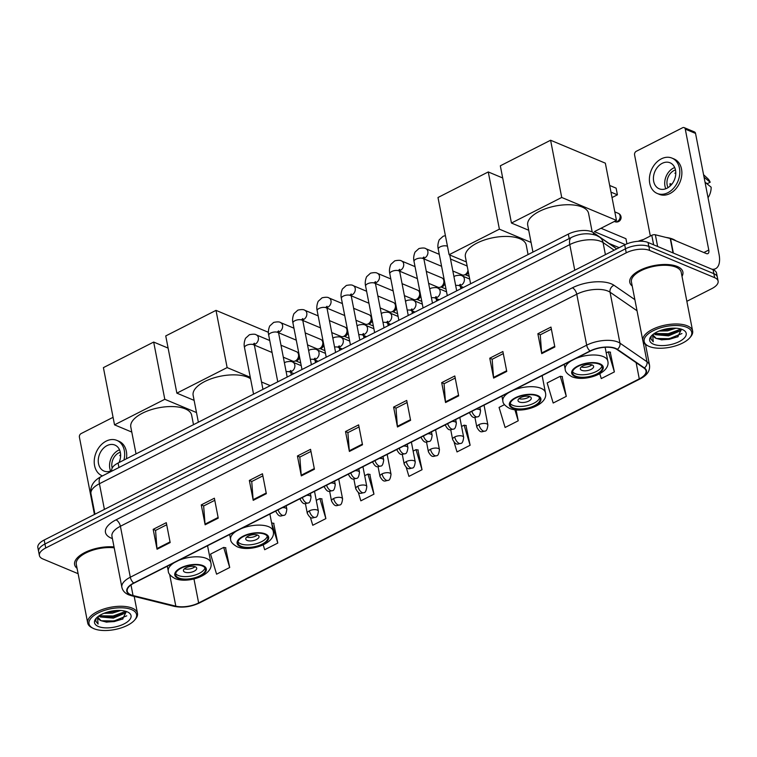 <?xml version="1.0" encoding="UTF-8"?>
<svg xmlns="http://www.w3.org/2000/svg" width="757" height="757" viewBox="0 0 757 757"><rect width="100%" height="100%" fill="white"/><g stroke="black" fill="none" stroke-linecap="round" stroke-linejoin="round"><path stroke-width="1.14" d="M119.057 462.536A14.09 10.607 -67.3 0 0 114.884 445.059A14.09 10.607 -67.3 0 0 107.021 445.618A14.09 10.607 -67.3 0 0 98.363 458.837A14.09 10.607 -67.3 0 0 104.002 471.053A14.09 10.607 -67.3 0 0 111.752 470.551A16.909 7.381 -11 0 1 118.083 463.029L568.318 234.102A16.909 7.381 -11 0 1 593.28 232.579L614.485 247.179A16.909 7.381 -11 0 1 615.498 248.059M686.864 301.305L711.788 288.635A16.909 7.381 169 0 0 718.109 281.112L716.567 273.154A16.909 7.381 169 0 0 713.085 269.71L648.068 242.477A16.909 7.381 169 0 0 624.695 244.852L44.18 540.025A16.909 7.381 169 0 0 37.85 547.548L38.626 551.522A16.909 7.381 169 0 1 44.956 543.999A16.909 7.381 169 0 0 38.626 551.522L39.402 555.506A16.909 7.381 169 0 0 42.875 558.95L78.113 573.702M718.109 281.112A16.909 7.381 169 0 0 714.636 277.668L649.62 250.444A16.909 7.381 169 0 0 626.238 252.81L625.462 248.826L44.956 543.999L625.462 248.826A16.909 7.381 169 0 1 648.844 246.46A16.909 7.381 169 0 0 625.462 248.826L624.695 244.852M714.636 277.668L713.86 273.684L648.844 246.46L713.86 273.684A16.909 7.381 169 0 1 717.343 277.128A16.909 7.381 169 0 0 713.86 273.684L713.085 269.71M682.01 276.362A27.044 11.819 169 0 0 682.89 272.009A27.044 11.819 169 0 0 677.316 266.502A27.044 11.819 169 0 0 646.592 267.533A27.044 11.819 169 0 0 629.786 282.333A27.044 11.819 169 0 0 632.227 286.042A27.044 11.819 169 0 1 629.786 282.333A27.044 11.819 169 0 1 646.592 267.533A27.044 11.819 169 0 1 677.316 266.502A27.044 11.819 169 0 1 682.89 272.009A27.044 11.819 169 0 1 682.01 276.362M130.933 594.841A18.036 7.873 -11 0 1 127.223 591.17A18.036 7.873 -11 0 1 133.97 583.145L590.337 351.097A18.036 7.873 -11 0 1 616.964 349.479L644.008 368.091A18.036 7.873 -11 0 1 646.033 370.854A18.036 7.873 -11 0 1 639.277 378.878L198.637 602.932A18.036 7.873 -11 0 1 175.813 606.149L133.043 595.532A18.036 7.873 -11 0 1 130.933 594.841M130.583 595.021A18.48 8.072 169 0 0 132.749 595.721L175.51 606.348A18.48 8.072 169 0 0 198.911 603.045L639.551 378.992A18.48 8.072 169 0 0 644.396 367.93L617.362 349.318A18.48 8.072 169 0 0 590.063 350.983L133.696 583.032A18.48 8.072 169 0 0 130.583 595.021M554.843 346.98L550.973 327.071L537.858 333.742L541.728 353.642L554.843 346.98M551.38 329.163L540.233 334.831L541.634 352.97A4.504 2.224 63 0 0 541.728 353.642M540.337 334.783L537.858 333.742M506.755 371.432L502.885 351.522L489.77 358.193L493.64 378.093L506.755 371.432M503.291 353.614L492.154 359.282L493.545 377.421A4.504 2.224 63 0 0 493.64 378.093M492.249 359.234L489.77 358.193M458.676 395.873L454.806 375.974L441.691 382.645L445.561 402.544L458.676 395.873M455.212 378.065L444.066 383.733L445.466 401.872A4.504 2.224 63 0 0 445.561 402.544M444.17 383.676L441.691 382.645M410.587 420.324L406.717 400.425L393.602 407.096L397.472 426.995L410.587 420.324M407.124 402.516L395.987 408.184L397.378 426.323A4.504 2.224 63 0 0 397.472 426.995M396.081 408.127L393.602 407.096M170.164 542.57L166.294 522.671L153.179 529.342L157.049 549.241L170.164 542.57M166.701 524.762L155.564 530.43L156.954 548.57A4.504 2.224 63 0 0 157.049 549.241M155.658 530.373L153.179 529.342M218.243 518.129L214.382 498.22L201.267 504.891L205.138 524.79L218.243 518.129M214.789 500.311L203.642 505.979L205.043 524.118A4.504 2.224 63 0 0 205.138 524.79M203.747 505.931L201.267 504.891M266.332 493.678L262.461 473.768L249.346 480.44L253.217 500.339L266.332 493.678M262.868 475.86L251.731 481.528L253.122 499.667A4.504 2.224 63 0 0 253.217 500.339M251.826 481.48L249.346 480.44M314.42 469.226L310.55 449.327L297.435 455.988L301.305 475.898L314.42 469.226M310.957 451.418L299.81 457.077L301.21 475.216A4.504 2.224 63 0 0 301.305 475.898M299.914 457.029L297.435 455.988M362.499 444.775L358.629 424.876L345.523 431.537L349.384 451.446L362.499 444.775M359.036 426.967L347.898 432.625L349.299 450.775A4.504 2.224 63 0 0 349.384 451.446M348.002 432.578L345.523 431.537M114.033 546.933A27.044 11.819 169 0 0 86.658 551.654A27.044 11.819 169 0 0 74.621 564.608A27.044 11.819 169 0 0 77.072 568.327A27.044 11.819 169 0 1 74.621 564.608A27.044 11.819 169 0 1 86.658 551.654A27.044 11.819 169 0 1 114.033 546.933M626.238 252.81L45.723 547.983A16.909 7.381 169 0 0 39.402 555.506M504.493 404.635L499.062 407.398L505.099 427.478L518.214 420.807L516.094 409.906M566.293 396.365L560.265 376.276L547.15 382.947L553.178 403.027L566.293 396.365L562.148 376.598M599.809 373.74L601.266 378.585L614.381 371.914L610.227 352.156M358.326 492.438L360.843 500.831L373.958 494.16L369.804 474.402M310.37 517.324L312.755 525.273L325.87 518.611L321.725 498.854M263.218 544.889L264.676 549.724L277.791 543.062L273.637 523.295M229.702 567.504L223.675 547.425L210.56 554.096L216.587 574.175L229.702 567.504L225.548 547.746M454.134 442.343L457.01 451.929L470.125 445.258L465.971 425.5M406.244 467.457L408.931 476.38L422.037 469.709L417.892 449.951M422.037 469.709L416.009 449.63L413.133 451.096M416.009 449.63L418.214 450.008M373.958 494.16L367.921 474.081L364.694 475.718M367.921 474.081L370.126 474.459M325.87 518.611L319.842 498.532L316.265 500.349M319.842 498.532L322.037 498.901M277.791 543.062L271.64 523.04M271.754 522.973L273.958 523.352M223.675 547.425L225.87 547.803M470.125 445.258L464.098 425.179L461.562 426.465M451.115 431.774L451.409 433.288M464.098 425.179L466.293 425.557M518.214 420.807L514.892 409.783M560.265 376.276L562.46 376.655M614.381 371.914L608.344 351.835L606.215 352.913M608.344 351.835L610.549 352.204M113.067 417.325L81.113 433.581A2.82 2.12 -67.3 0 0 79.409 437.177L94.436 514.467M119.53 449.809A14.09 10.607 -67.3 0 0 118.319 450.349A14.09 10.607 -67.3 0 0 110.645 471.034M120.628 454.872A11.27 8.478 112.7 0 0 119.757 455.553L120.628 455.913M120.316 452.222A11.27 8.478 -67.3 0 0 118.802 452.837A11.27 8.478 -67.3 0 0 112.187 468.044M126.428 458.789A19.162 14.421 -67.3 0 0 118.896 441.246L116.843 440.385A19.162 14.421 -67.3 0 0 106.15 441.142A19.162 14.421 -67.3 0 0 94.379 459.12A19.162 14.421 -67.3 0 0 102.044 475.727A19.162 14.421 -67.3 0 0 102.469 475.898L102.044 475.727M123.94 460.057A19.162 14.421 -67.3 0 0 116.843 440.385M131.576 609.603A24.233 10.589 169 0 0 98.76 612.659A24.233 10.589 169 0 0 92.969 628.244A24.233 10.589 169 0 0 93.982 628.717A24.233 10.589 169 0 0 134.557 620.163A24.233 10.589 169 0 0 131.576 609.603M134.557 620.163L135.371 619.217A25.36 11.081 169 0 0 137.481 613.321A25.36 11.081 169 0 0 132.257 608.164A25.36 11.081 169 0 0 103.454 609.13A25.36 11.081 169 0 0 87.698 623.002A25.36 11.081 169 0 0 91.852 627.676L92.969 628.244M114.203 547.822A25.36 11.081 169 0 0 88.049 551.938A25.36 11.081 169 0 0 76.287 564.287L87.698 623.002M120.732 610.492L112.415 613.161L103.946 613.321M117.818 610.445L112.178 611.911L106.756 612.318M125.539 611.249L124.47 613.407L113.38 618.128L100.35 616.974L98.826 615.999M124.981 611.107L121.063 614.429L113.143 616.889L105.942 617.201L99.621 615.479M98.268 616.397A14.09 6.151 169 0 0 98.173 617.844A14.09 6.151 169 0 0 101.078 620.712L98.145 617.627M98.353 626.493A18.594 8.119 169 0 0 123.523 624.165A18.594 8.119 169 0 0 128.018 612.205A18.594 8.119 169 0 0 127.204 611.826A18.594 8.119 169 0 0 96.044 618.422A18.594 8.119 169 0 0 98.353 626.493M101.078 620.712L106.746 622.159L122.511 619.16L126.381 611.514M96.073 618.743L95.713 621.137L98.088 624.052L97.454 617.04M98.088 624.052L95.685 620.967M126.76 615.829L114.108 620.958L101.173 620.759M124.498 611.845L113.143 615.98L100.217 615.791M123.013 618.895L114.231 621.582L106.037 622.084M126.012 611.391L125.416 611.893M121.754 614.059L113.257 616.605L105.147 617.116M117.127 610.473L107.248 612.167M178.747 577.96A15.216 6.643 169 0 0 196.035 577.383A15.216 6.643 169 0 0 205.488 569.056A15.216 6.643 169 0 0 202.356 565.962A15.216 6.643 169 0 0 185.068 566.539A15.216 6.643 169 0 0 175.615 574.866A15.216 6.643 169 0 0 178.747 577.96M175.643 573.569A15.216 6.643 169 0 0 178.264 575.471A15.216 6.643 169 0 0 194.189 575.32A15.216 6.643 169 0 0 204.967 567.873M193.499 424.686L191.644 415.177A30.99 13.541 169 0 0 185.266 408.875A30.99 13.541 169 0 0 150.056 410.048A30.99 13.541 169 0 0 130.8 427.005L136.033 453.907M184.822 572.141A6.766 2.952 169 0 0 192.505 571.885A6.766 2.952 169 0 0 196.706 568.185A6.766 2.952 169 0 0 195.315 566.804A6.766 2.952 169 0 0 187.632 567.069A6.766 2.952 169 0 0 183.431 570.769A6.766 2.952 169 0 0 184.822 572.141M184.424 568.762A6.766 2.952 169 0 0 195.032 566.7M153.68 342.06L164.799 399.289L114.534 424.847L103.406 367.628L153.68 342.06L168.111 348.106M164.799 399.289L196.489 412.556M131.784 432.077L114.534 424.847M241.086 546.27A15.216 6.643 169 0 0 258.364 545.693A15.216 6.643 169 0 0 267.817 537.366A15.216 6.643 169 0 0 264.685 534.262A15.216 6.643 169 0 0 247.407 534.849A15.216 6.643 169 0 0 237.953 543.166A15.216 6.643 169 0 0 241.086 546.27M237.982 541.87A15.216 6.643 169 0 0 240.603 543.781A15.216 6.643 169 0 0 256.519 543.621A15.216 6.643 169 0 0 267.306 536.174M250.567 378.774A30.99 13.541 169 0 0 247.605 377.175A30.99 13.541 169 0 0 212.395 378.358A30.99 13.541 169 0 0 193.139 395.315L198.362 422.207M247.151 540.451A6.766 2.952 169 0 0 254.835 540.186A6.766 2.952 169 0 0 259.036 536.486A6.766 2.952 169 0 0 257.645 535.114A6.766 2.952 169 0 0 249.961 535.369A6.766 2.952 169 0 0 245.76 539.069A6.766 2.952 169 0 0 247.151 540.451M246.754 537.073A6.766 2.952 169 0 0 257.371 535.01M216.01 310.37L227.138 367.59L176.864 393.148L165.745 335.928L216.01 310.37L268.375 332.295M227.138 367.59L250.274 377.279M261.525 381.992L270.268 385.654M194.123 400.377L176.864 393.148M513.331 407.843A15.216 6.643 169 0 0 530.61 407.257A15.216 6.643 169 0 0 540.063 398.939A15.216 6.643 169 0 0 536.931 395.835A15.216 6.643 169 0 0 519.652 396.413A15.216 6.643 169 0 0 510.199 404.74A15.216 6.643 169 0 0 513.331 407.843M510.227 403.443A15.216 6.643 169 0 0 512.849 405.355A15.216 6.643 169 0 0 528.764 405.194A15.216 6.643 169 0 0 539.552 397.747M528.074 254.56L526.229 245.06A30.99 13.541 169 0 0 519.851 238.748A30.99 13.541 169 0 0 484.641 239.922A30.99 13.541 169 0 0 465.385 256.888L470.608 283.78M519.406 402.014A6.766 2.952 169 0 0 527.08 401.759A6.766 2.952 169 0 0 531.282 398.059A6.766 2.952 169 0 0 529.891 396.687A6.766 2.952 169 0 0 522.207 396.942A6.766 2.952 169 0 0 518.006 400.642A6.766 2.952 169 0 0 519.406 402.014M518.999 398.636A6.766 2.952 169 0 0 529.616 396.573M488.265 171.943L499.383 229.163L449.109 254.721L437.991 197.501L488.265 171.943L502.695 177.98M499.383 229.163L531.073 242.429M466.369 261.95L449.109 254.721M575.661 376.144A15.216 6.643 169 0 0 592.949 375.567A15.216 6.643 169 0 0 602.402 367.24A15.216 6.643 169 0 0 599.27 364.145A15.216 6.643 169 0 0 581.982 364.723A15.216 6.643 169 0 0 572.529 373.05A15.216 6.643 169 0 0 575.661 376.144M572.566 371.753A15.216 6.643 169 0 0 575.178 373.655A15.216 6.643 169 0 0 591.103 373.494A15.216 6.643 169 0 0 601.881 366.047M592.182 231.954L588.567 213.36A30.99 13.541 169 0 0 582.18 207.049A30.99 13.541 169 0 0 546.97 208.232A30.99 13.541 169 0 0 527.714 225.189L532.947 252.09M581.736 370.324A6.766 2.952 169 0 0 589.419 370.069A6.766 2.952 169 0 0 593.62 366.369A6.766 2.952 169 0 0 592.229 364.988A6.766 2.952 169 0 0 584.546 365.243A6.766 2.952 169 0 0 580.345 368.943A6.766 2.952 169 0 0 581.736 370.324M581.338 366.946A6.766 2.952 169 0 0 591.955 364.883M609.678 185.456L616.122 188.152L617.419 194.823L610.975 192.127M550.594 140.244L561.722 197.463L511.448 223.031L500.33 165.802L550.594 140.244L605.345 163.171L616.472 220.391L594.396 231.623L625.282 244.558M561.722 197.463L616.472 220.391M528.698 230.251L511.448 223.031M612.025 197.558L617.419 194.823M609.016 243.423L619.16 247.662M626.938 243.83L625.944 238.71L601.001 228.264M280.989 345.23L296.536 351.731A5.072 3.813 112.7 0 1 297.974 352.999A5.072 3.813 112.7 0 1 298.504 354.408A5.072 3.813 112.7 0 1 295.448 360.89A5.072 3.813 112.7 0 1 294.53 361.231A5.072 3.813 112.7 0 1 292.618 361.089L283.317 357.2M299.526 356.859A3.662 2.754 112.7 0 1 297.255 360.512A3.662 2.754 112.7 0 1 296.593 360.748L294.53 361.231M297.974 352.999L299.081 354.806A3.662 2.754 112.7 0 1 299.157 354.929M305.203 332.91L320.75 339.42A5.072 3.813 112.7 0 1 322.189 340.688A5.072 3.813 112.7 0 1 322.728 342.098A5.072 3.813 112.7 0 1 319.662 348.58A5.072 3.813 112.7 0 1 318.744 348.911A5.072 3.813 112.7 0 1 316.833 348.778L307.531 344.88M323.741 344.539A3.662 2.754 112.7 0 1 321.47 348.192A3.662 2.754 112.7 0 1 320.817 348.438L318.744 348.911M322.189 340.688L323.296 342.495A3.662 2.754 112.7 0 1 323.371 342.618M329.427 320.599L344.965 327.109A5.072 3.813 112.7 0 1 346.413 328.377A5.072 3.813 112.7 0 1 346.943 329.787A5.072 3.813 112.7 0 1 343.877 336.259A5.072 3.813 112.7 0 1 342.968 336.6A5.072 3.813 112.7 0 1 341.047 336.468L331.746 332.569M347.965 332.228A3.662 2.754 112.7 0 1 345.694 335.881A3.662 2.754 112.7 0 1 345.031 336.127L342.968 336.6M346.413 328.377L347.52 330.184A3.662 2.754 112.7 0 1 347.586 330.307M353.642 308.288L369.189 314.798A5.072 3.813 112.7 0 1 370.627 316.066A5.072 3.813 112.7 0 1 371.157 317.476A5.072 3.813 112.7 0 1 368.101 323.949A5.072 3.813 112.7 0 1 367.183 324.289A5.072 3.813 112.7 0 1 365.271 324.147L355.97 320.258M372.179 319.918A3.662 2.754 112.7 0 1 369.908 323.57A3.662 2.754 112.7 0 1 369.246 323.807L367.183 324.289M370.627 316.066L371.734 317.864A3.662 2.754 112.7 0 1 371.801 317.987M377.857 295.968L393.403 302.478A5.072 3.813 112.7 0 1 394.842 303.746A5.072 3.813 112.7 0 1 395.381 305.156A5.072 3.813 112.7 0 1 392.315 311.638A5.072 3.813 112.7 0 1 391.397 311.979A5.072 3.813 112.7 0 1 389.486 311.837L380.184 307.938M396.394 307.597A3.662 2.754 112.7 0 1 394.123 311.25A3.662 2.754 112.7 0 1 393.46 311.496L391.397 311.979M394.842 303.746L395.949 305.554A3.662 2.754 112.7 0 1 396.025 305.677M402.071 283.657L417.618 290.168A5.072 3.813 112.7 0 1 419.056 291.436A5.072 3.813 112.7 0 1 419.596 292.845A5.072 3.813 112.7 0 1 416.53 299.327A5.072 3.813 112.7 0 1 415.612 299.658A5.072 3.813 112.7 0 1 413.7 299.526L404.399 295.627M420.618 295.287A3.662 2.754 112.7 0 1 418.347 298.939A3.662 2.754 112.7 0 1 417.684 299.185L415.612 299.658M419.056 291.436L420.173 293.243A3.662 2.754 112.7 0 1 420.239 293.366M426.295 271.347L441.833 277.857A5.072 3.813 112.7 0 1 443.28 279.125A5.072 3.813 112.7 0 1 443.81 280.535A5.072 3.813 112.7 0 1 440.744 287.007A5.072 3.813 112.7 0 1 439.836 287.348A5.072 3.813 112.7 0 1 437.915 287.206L428.623 283.317M444.832 282.976A3.662 2.754 112.7 0 1 442.561 286.629A3.662 2.754 112.7 0 1 441.899 286.865L439.836 287.348M443.28 279.125L444.387 280.932A3.662 2.754 112.7 0 1 444.454 281.046M468.006 270.4A5.072 3.813 112.7 0 1 464.968 274.696A5.072 3.813 112.7 0 1 464.05 275.037A5.072 3.813 112.7 0 1 462.139 274.895L452.837 270.997M450.51 259.026L466.057 265.537A5.072 3.813 112.7 0 1 467.239 266.445M468.451 272.643A3.662 2.754 112.7 0 1 466.776 274.308A3.662 2.754 112.7 0 1 466.113 274.554L464.05 275.037M653.641 244.814L651.796 235.295L640.138 241.218M712.006 269.255A22.54 11.1 63 0 0 715.573 268.688A22.54 11.1 63 0 0 719.046 254.324L695.541 133.412L685.274 129.116L708.779 250.028A5.64 2.773 -117 0 1 707.909 253.614A5.64 2.773 -117 0 1 706.328 253.567L670.551 238.587L673.361 253.075M685.274 129.116A2.82 2.12 -67.3 0 0 684.177 127.63L694.443 131.926A2.82 2.12 112.7 0 1 695.541 133.412M684.177 127.63A2.82 2.12 -67.3 0 0 682.606 127.734L636.268 151.296A2.82 2.12 -67.3 0 0 634.574 154.892L650.339 236.033M651.796 235.295A2.82 1.23 -11 0 1 655.363 234.793L670.219 238.474A2.82 1.23 -11 0 1 670.551 238.587M662.186 163.342A14.09 10.607 -67.3 0 0 653.528 176.561A14.09 10.607 -67.3 0 0 659.158 188.767A14.09 10.607 -67.3 0 0 667.021 188.219A14.09 10.607 -67.3 0 0 675.679 174.999A14.09 10.607 -67.3 0 0 670.04 162.783A14.09 10.607 -67.3 0 0 662.186 163.342M674.695 167.534A14.09 10.607 -67.3 0 0 673.475 168.063A14.09 10.607 -67.3 0 0 665.8 188.748M675.793 172.596A11.27 8.478 112.7 0 0 674.913 173.268L675.783 173.637M671.724 184.33L670.021 183.61A11.27 8.478 112.7 0 0 670.182 185.976M675.471 169.947A11.27 8.478 -67.3 0 0 673.957 170.552A11.27 8.478 -67.3 0 0 668.071 187.613M657.199 193.451L659.252 194.312A19.162 14.421 -67.3 0 0 669.945 193.555A19.162 14.421 -67.3 0 0 681.716 175.577A19.162 14.421 -67.3 0 0 674.052 158.961L671.998 158.109A19.162 14.421 -67.3 0 0 661.315 158.856A19.162 14.421 -67.3 0 0 649.544 176.835A19.162 14.421 -67.3 0 0 657.199 193.451A19.162 14.421 -67.3 0 0 667.892 192.694A19.162 14.421 -67.3 0 0 679.663 174.716A19.162 14.421 -67.3 0 0 671.998 158.109M708.041 197.738A14.648 11.024 -67.3 0 0 711.145 187.206L705.022 182.182M705.978 182.967L707.483 183.601L710.17 182.238L704.057 177.214M710.17 182.238A14.648 11.024 -67.3 0 0 707.672 178.51L703.565 174.687M686.741 327.317A24.233 10.589 169 0 0 653.916 330.374A24.233 10.589 169 0 0 648.134 345.968A24.233 10.589 169 0 0 649.146 346.441A24.233 10.589 169 0 0 689.712 337.877A24.233 10.589 169 0 0 686.741 327.317M689.712 337.877L690.535 336.931A25.36 11.081 169 0 0 692.636 331.046A25.36 11.081 169 0 0 687.422 325.879A25.36 11.081 169 0 0 658.609 326.844A25.36 11.081 169 0 0 642.854 340.726A25.36 11.081 169 0 0 647.017 345.391L648.134 345.968M692.636 331.046L681.224 272.331A25.36 11.081 169 0 0 676.01 267.164A25.36 11.081 169 0 0 647.197 268.129A25.36 11.081 169 0 0 631.442 282.011L642.854 340.726M675.963 240.858A28.179 12.311 169 0 0 672.973 239.184A28.179 12.311 169 0 0 665.999 237.433M643.639 239.439A28.179 12.311 169 0 0 638.104 241.294M675.897 328.207L667.579 330.875L659.101 331.036M672.973 328.169L667.333 329.636L661.911 330.033M680.694 328.964L679.635 331.121L668.545 335.853L655.505 334.698L653.991 333.714M680.146 328.822L676.219 332.153L668.299 334.603L661.098 334.916L654.786 333.194M653.433 334.111A14.09 6.151 169 0 0 653.338 335.559A14.09 6.151 169 0 0 656.234 338.426L653.3 335.342M653.518 344.217A18.594 8.119 169 0 0 678.679 341.88A18.594 8.119 169 0 0 683.183 329.92A18.594 8.119 169 0 0 682.369 329.541A18.594 8.119 169 0 0 651.209 336.136A18.594 8.119 169 0 0 653.518 344.217M656.234 338.426L661.902 339.874L677.666 336.884L681.537 329.229M651.228 336.458L650.869 338.852L653.244 341.776L652.619 334.755M653.244 341.776L650.84 338.682M681.925 333.544L669.264 338.682L656.338 338.483M679.654 329.569L668.299 333.705L655.373 333.506M678.168 336.619L669.387 339.306L661.192 339.808M681.168 329.106L680.571 329.607M676.919 331.774L668.422 334.329L660.303 334.831M672.282 328.188L662.403 329.882M118.953 467.514L118.083 463.029M593.649 234.519L593.28 232.579M569.188 238.587L568.318 234.102M614.164 250.198L603.064 242.552A22.54 9.841 169 0 0 600.944 241.426A22.54 9.841 169 0 0 569.775 244.587L99.422 483.742A22.54 9.841 169 0 0 90.982 493.782C89.856 486.619 93.253 480.875 101.154 476.56L571.516 237.405A11.27 5.554 -117 0 0 569.775 244.587L574.762 270.24M104.409 509.395L99.422 483.742A11.27 5.554 -117 0 1 101.154 476.56M605.411 254.655L603.064 242.552A11.27 9.321 -55.5 0 0 599.648 237.149L616.718 248.902M44.18 540.025L45.723 547.983M648.068 242.477L649.62 250.444M112.405 538.577A28.179 12.311 -11 0 1 116.01 519.86L572.377 287.811A5.64 2.773 -117 0 1 576.768 294.218L120.401 526.266A22.54 9.841 169 0 0 111.96 536.297L121.868 587.252A22.54 9.841 -11 0 1 130.308 577.222A5.64 2.773 63 0 0 133.696 583.032M572.377 287.811A28.179 12.311 -11 0 1 611.344 283.866A28.179 12.311 -11 0 1 613.984 285.275L634.877 299.658M617.362 349.318A5.64 4.656 -55.5 0 0 619.955 343.148L610.047 292.193A22.54 9.841 169 0 0 607.937 291.067A22.54 9.841 169 0 0 576.768 294.218L586.675 345.173A22.54 9.841 -11 0 1 619.955 343.148L646.998 361.761A22.54 9.841 -11 0 1 649.525 365.215L645.494 344.463M121.868 587.252C122.634 590.697 124.914 593.214 128.699 594.822L131.5 595.731A5.64 3.7 -76.1 0 0 132.749 595.721M131.5 595.731L174.271 606.357C182.645 608.022 191.086 606.868 199.574 602.894A5.64 2.773 -117 0 1 198.911 603.045M639.551 378.992A5.64 2.773 63 0 0 640.223 378.841C647.074 375.349 650.178 370.807 649.525 365.215M644.396 367.93A5.64 4.656 -55.5 0 0 646.998 361.761L643.034 341.388M174.271 606.357A5.64 3.7 -76.1 0 0 175.51 606.348M590.063 350.983A5.64 2.773 -117 0 1 586.675 345.173L130.308 577.222L120.401 526.266A5.64 2.773 -117 0 0 116.01 519.86M637.034 310.767L610.047 292.193A5.64 4.656 124.5 0 1 613.984 285.275M639.277 378.878L636.126 362.66M133.043 595.532L130.989 584.943M175.813 606.149L169.634 574.374M198.637 602.932L193.972 578.973M362.376 444.122L349.299 450.775M314.287 468.574L301.21 475.216M266.209 493.015L253.122 499.667M218.12 517.466L205.043 524.118M170.032 541.917L156.954 548.57M410.455 419.671L397.378 426.323M458.543 395.22L445.466 401.872M506.632 370.769L493.545 377.421M554.711 346.318L541.634 352.97M203.008 565.63A16.058 7.012 169 0 0 180.8 567.882A16.058 7.012 169 0 0 178.094 578.301A16.058 7.012 169 0 0 200.302 576.049A16.058 7.012 169 0 0 203.008 565.63M167.325 566.189L168.291 571.128A21.698 9.472 -11 0 1 174.403 562.583M178.624 560.435A21.698 9.472 -11 0 1 206.415 558.429A21.698 9.472 -11 0 1 210.881 562.848L207.55 545.731M265.347 533.931A16.058 7.012 169 0 0 243.129 536.183A16.058 7.012 169 0 0 240.423 546.601A16.058 7.012 169 0 0 262.641 544.349A16.058 7.012 169 0 0 265.347 533.931M229.664 534.489L230.62 539.429A21.698 9.472 -11 0 1 236.733 530.894M240.963 528.746A21.698 9.472 -11 0 1 268.744 526.73A21.698 9.472 -11 0 1 273.211 531.149L269.889 514.031M537.593 395.504A16.058 7.012 169 0 0 515.375 397.756A16.058 7.012 169 0 0 512.669 408.174A16.058 7.012 169 0 0 534.887 405.922A16.058 7.012 169 0 0 537.593 395.504M501.91 396.062L502.866 401.002A21.698 9.472 -11 0 1 508.978 392.467M513.208 390.319A21.698 9.472 -11 0 1 540.99 388.303A21.698 9.472 -11 0 1 545.456 392.722L542.135 375.604M599.923 363.805A16.058 7.012 169 0 0 577.714 366.057A16.058 7.012 169 0 0 575.008 376.475A16.058 7.012 169 0 0 597.216 374.223A16.058 7.012 169 0 0 599.923 363.805M564.239 364.363L565.205 369.302A21.698 9.472 -11 0 1 571.317 360.767M575.538 358.619A21.698 9.472 -11 0 1 603.329 356.613A21.698 9.472 -11 0 1 607.795 361.032L605.127 347.274M614.353 221.47L614.835 221.669A4.504 3.397 -67.3 0 0 617.352 221.489A4.504 3.397 -67.3 0 0 620.078 215.736A4.504 3.397 -67.3 0 0 618.318 213.351L614.816 211.884M275.747 511.06A5.64 2.46 169 0 0 275.766 511.353C279.456 518.043 280.819 515.687 283.847 515.299A5.64 2.773 -117 0 1 282.266 515.262A5.64 2.773 63 0 1 278.131 509.849M269.738 340.518L256.358 334.916A5.072 3.813 112.7 0 1 258.392 339.306A5.072 3.813 112.7 0 1 255.27 344.066A5.072 3.813 112.7 0 1 255.024 344.189A5.072 3.813 112.7 0 1 254.305 344.416M253.377 344.085L254.39 343.195L254.475 345.703A5.072 2.214 169 0 0 253.425 344.672A5.072 2.214 169 0 0 246.668 345.258A5.072 2.214 169 0 0 244.511 347.643C244.795 348.144 242.997 344.388 245.523 338.284L249.441 334.736C253.075 333.969 255.383 334.036 256.358 334.916M286.155 505.761L286.827 509.206A5.64 2.46 169 0 0 285.663 508.061A5.64 2.46 169 0 0 282.427 507.654M299.961 498.74A5.64 2.46 169 0 0 299.98 499.043C303.671 505.733 305.033 503.377 308.071 502.989A5.64 2.773 -117 0 1 306.481 502.941A5.64 2.773 63 0 1 302.346 497.529M293.953 328.197L280.582 322.596A5.072 3.813 112.7 0 1 282.607 326.996A5.072 3.813 112.7 0 1 279.494 331.755A5.072 3.813 112.7 0 1 279.238 331.869A5.072 3.813 112.7 0 1 278.519 332.105M277.592 331.774L278.614 330.885L278.69 333.392A5.072 2.214 169 0 0 277.649 332.361A5.072 2.214 169 0 0 270.883 332.948A5.072 2.214 169 0 0 268.735 335.332C269.009 335.824 267.212 332.077 269.738 325.974L273.656 322.425C277.289 321.659 279.598 321.716 280.582 322.596M310.37 493.45L311.042 496.895A5.64 2.46 169 0 0 309.887 495.74A5.64 2.46 169 0 0 306.642 495.343M324.185 486.429A5.64 2.46 169 0 0 324.195 486.732C327.885 493.413 329.248 491.066 332.285 490.678A5.64 2.773 -117 0 1 330.695 490.631A5.64 2.773 63 0 1 326.56 485.218M318.177 315.887L304.797 310.285A5.072 3.813 112.7 0 1 306.822 314.685A5.072 3.813 112.7 0 1 303.708 319.445A5.072 3.813 112.7 0 1 303.462 319.558A5.072 3.813 112.7 0 1 302.743 319.785M301.806 319.463L302.828 318.574L302.904 321.082A5.072 2.214 169 0 0 301.863 320.05A5.072 2.214 169 0 0 295.098 320.637A5.072 2.214 169 0 0 292.95 323.012C293.233 323.513 291.426 319.766 293.962 313.663L297.88 310.115C301.504 309.348 303.812 309.405 304.797 310.285M334.594 481.14L335.256 484.575A5.64 2.46 169 0 0 334.102 483.43A5.64 2.46 169 0 0 330.866 483.032M348.4 474.119A5.64 2.46 169 0 0 348.419 474.412C352.109 481.102 353.472 478.746 356.5 478.367A5.64 2.773 -117 0 1 354.91 478.32A5.64 2.773 63 0 1 350.775 472.907M342.391 303.576L329.011 297.974A5.072 3.813 112.7 0 1 331.046 302.365A5.072 3.813 112.7 0 1 327.923 307.124A5.072 3.813 112.7 0 1 327.677 307.247A5.072 3.813 112.7 0 1 326.958 307.474M326.03 307.143L327.043 306.263L327.119 308.771A5.072 2.214 169 0 0 326.078 307.73A5.072 2.214 169 0 0 319.322 308.326A5.072 2.214 169 0 0 317.164 310.701C317.448 311.203 315.65 307.446 318.177 301.343L322.094 297.794C325.728 297.028 328.036 297.094 329.011 297.974M358.809 468.82L359.48 472.264A5.64 2.46 169 0 0 358.316 471.119A5.64 2.46 169 0 0 355.08 470.722M372.614 461.798A5.64 2.46 169 0 0 372.633 462.101C376.324 468.791 377.686 466.435 380.714 466.047A5.64 2.773 -117 0 1 379.134 466A5.64 2.773 63 0 1 374.999 460.587M366.606 291.256L353.226 285.654A5.072 3.813 112.7 0 1 355.26 290.054A5.072 3.813 112.7 0 1 352.137 294.814A5.072 3.813 112.7 0 1 351.891 294.927A5.072 3.813 112.7 0 1 351.172 295.164M350.245 294.833L351.267 293.943L351.343 296.451A5.072 2.214 169 0 0 350.292 295.419A5.072 2.214 169 0 0 343.536 296.006A5.072 2.214 169 0 0 341.388 298.39C341.662 298.892 339.865 295.135 342.391 289.032L346.309 285.484C349.942 284.717 352.251 284.774 353.226 285.654M383.023 456.509L383.695 459.953A5.64 2.46 169 0 0 382.531 458.808A5.64 2.46 169 0 0 379.295 458.401M396.829 449.488A5.64 2.46 169 0 0 396.848 449.79C400.538 456.471 401.901 454.124 404.938 453.736A5.64 2.773 -117 0 1 403.349 453.689A5.64 2.773 63 0 1 399.213 448.276M390.83 278.945L377.45 273.343A5.072 3.813 112.7 0 1 379.475 277.743A5.072 3.813 112.7 0 1 376.361 282.503A5.072 3.813 112.7 0 1 376.106 282.616A5.072 3.813 112.7 0 1 375.396 282.853M374.46 282.522L375.481 281.632L375.557 284.14A5.072 2.214 169 0 0 374.516 283.109A5.072 2.214 169 0 0 367.751 283.695A5.072 2.214 169 0 0 365.603 286.07C365.877 286.572 364.079 282.825 366.615 276.721L370.533 273.173C374.157 272.406 376.466 272.463 377.45 273.343M407.247 444.198L407.909 447.633A5.64 2.46 169 0 0 406.755 446.488A5.64 2.46 169 0 0 403.519 446.091M421.053 437.177A5.64 2.46 169 0 0 421.062 437.47C424.753 444.16 426.125 441.814 429.153 441.426A5.64 2.773 -117 0 1 427.563 441.378A5.64 2.773 63 0 1 423.428 435.966M415.044 266.634L401.664 261.033A5.072 3.813 112.7 0 1 403.689 265.423A5.072 3.813 112.7 0 1 400.576 270.183A5.072 3.813 112.7 0 1 400.33 270.306A5.072 3.813 112.7 0 1 399.611 270.533M398.674 270.202L399.696 269.322L399.772 271.829A5.072 2.214 169 0 0 398.731 270.798A5.072 2.214 169 0 0 391.975 271.385A5.072 2.214 169 0 0 389.817 273.76C390.101 274.261 388.294 270.514 390.83 264.401L394.747 260.853C398.381 260.096 400.68 260.153 401.664 261.033M431.462 431.878L432.133 435.322A5.64 2.46 169 0 0 430.97 434.177A5.64 2.46 169 0 0 427.733 433.78M445.267 424.857A5.64 2.46 169 0 0 445.286 425.16C448.977 431.85 450.339 429.493 453.367 429.105A5.64 2.773 -117 0 1 451.787 429.058A5.64 2.773 63 0 1 447.652 423.646M439.259 254.324L425.879 248.712A5.072 3.813 112.7 0 1 427.913 253.112A5.072 3.813 112.7 0 1 424.791 257.872A5.072 3.813 112.7 0 1 424.545 257.986A5.072 3.813 112.7 0 1 423.825 258.222M422.898 257.891L423.911 257.002L423.996 259.509A5.072 2.214 169 0 0 422.945 258.478A5.072 2.214 169 0 0 416.189 259.064A5.072 2.214 169 0 0 414.032 261.449C414.316 261.95 412.518 258.194 415.044 252.09L418.962 248.542C422.595 247.776 424.904 247.832 425.879 248.712M455.676 419.567L456.348 423.012A5.64 2.46 169 0 0 455.184 421.867A5.64 2.46 169 0 0 451.948 421.46M469.482 412.546A5.64 2.46 169 0 0 469.501 412.849C473.191 419.539 474.554 417.183 477.591 416.795A5.64 2.773 -117 0 1 476.002 416.747A5.64 2.773 63 0 1 471.866 411.335M447.482 246.318A5.072 2.214 169 0 0 447.169 246.167A5.072 2.214 169 0 0 440.404 246.754A5.072 2.214 169 0 0 438.256 249.138C438.53 249.63 436.732 245.883 439.259 239.78L443.176 236.231L445.409 235.654M479.891 407.257L480.563 410.701A5.64 2.46 169 0 0 479.408 409.546A5.64 2.46 169 0 0 476.162 409.149M309.414 510.833A5.64 2.46 169 0 0 307.304 513.341C310.995 520.031 312.367 517.674 315.395 517.286A5.64 2.773 -117 0 1 313.805 517.239A5.64 2.773 63 0 1 309.414 510.833A5.64 2.46 169 0 1 317.211 510.038A5.64 2.46 169 0 1 318.375 511.193C317.845 515.413 316.861 517.447 315.395 517.286M284.414 362.83L285.9 361.997C289.534 361.231 291.842 361.288 292.817 362.168A5.072 3.813 112.7 0 1 294.795 364.846A5.072 3.813 112.7 0 1 291.483 371.441A5.072 3.813 112.7 0 1 290.764 371.678M289.836 371.346L290.849 370.457L290.925 372.964A5.072 2.214 169 0 0 289.884 371.933A5.072 2.214 169 0 0 286.127 371.659M333.638 498.513A5.64 2.46 169 0 0 331.528 501.02C335.219 507.71 336.581 505.364 339.609 504.976A5.64 2.773 -117 0 1 338.019 504.928A5.64 2.773 63 0 1 333.638 498.513A5.64 2.46 169 0 1 341.426 497.728A5.64 2.46 169 0 1 342.59 498.872C342.069 503.102 341.076 505.137 339.609 504.976M308.629 350.51L310.115 349.687C313.748 348.92 316.057 348.977 317.041 349.857A5.072 3.813 112.7 0 1 319.009 352.535A5.072 3.813 112.7 0 1 315.697 359.13A5.072 3.813 112.7 0 1 314.978 359.367M314.051 359.036L315.073 358.146L315.149 360.654A5.072 2.214 169 0 0 314.098 359.622A5.072 2.214 169 0 0 310.342 359.348M357.853 486.202A5.64 2.46 169 0 0 355.743 488.71C359.433 495.4 360.796 493.044 363.824 492.656A5.64 2.773 -117 0 1 362.243 492.608A5.64 2.773 63 0 1 357.853 486.202A5.64 2.46 169 0 1 365.64 485.417A5.64 2.46 169 0 1 366.804 486.562C366.284 490.782 365.29 492.816 363.824 492.656M332.843 338.199L334.339 337.367C337.963 336.61 340.272 336.666 341.256 337.546A5.072 3.813 112.7 0 1 343.233 340.224A5.072 3.813 112.7 0 1 339.912 346.82A5.072 3.813 112.7 0 1 339.202 347.047M338.265 346.715L339.287 345.835L339.363 348.343A5.072 2.214 169 0 0 338.322 347.312A5.072 2.214 169 0 0 334.566 347.037M382.067 473.891A5.64 2.46 169 0 0 379.957 476.399C383.648 483.089 385.01 480.733 388.048 480.345A5.64 2.773 -117 0 1 386.458 480.298A5.64 2.773 63 0 1 382.067 473.891A5.64 2.46 169 0 1 389.864 473.097A5.64 2.46 169 0 1 391.019 474.251C390.498 478.471 389.505 480.506 388.048 480.345M357.058 325.888L358.553 325.056C362.187 324.289 364.486 324.346 365.47 325.226A5.072 3.813 112.7 0 1 367.448 327.904A5.072 3.813 112.7 0 1 364.136 334.499A5.072 3.813 112.7 0 1 363.417 334.736M362.48 334.405L363.502 333.515L363.578 336.023A5.072 2.214 169 0 0 362.537 334.991A5.072 2.214 169 0 0 358.78 334.717M406.282 461.581A5.64 2.46 169 0 0 404.181 464.088C407.862 470.769 409.234 468.422 412.262 468.034A5.64 2.773 -117 0 1 410.673 467.987A5.64 2.773 63 0 1 406.282 461.581A5.64 2.46 169 0 1 414.079 460.786A5.64 2.46 169 0 1 415.243 461.931C414.722 466.161 413.729 468.195 412.262 468.034M381.282 313.568L382.768 312.745C386.401 311.979 388.71 312.035 389.685 312.915A5.072 3.813 112.7 0 1 391.662 315.593A5.072 3.813 112.7 0 1 388.35 322.189A5.072 3.813 112.7 0 1 387.631 322.425M386.704 322.094L387.716 321.205L387.802 323.712A5.072 2.214 169 0 0 386.751 322.681A5.072 2.214 169 0 0 382.995 322.406M430.506 449.261A5.64 2.46 169 0 0 428.396 451.768C432.086 458.458 433.449 456.102 436.477 455.714A5.64 2.773 -117 0 1 434.897 455.667A5.64 2.773 63 0 1 430.506 449.261A5.64 2.46 169 0 1 438.294 448.475A5.64 2.46 169 0 1 439.457 449.62C438.937 453.85 437.943 455.875 436.477 455.714M405.497 301.258L406.982 300.425C410.616 299.668 412.925 299.725 413.909 300.605A5.072 3.813 112.7 0 1 415.877 303.283A5.072 3.813 112.7 0 1 412.565 309.878A5.072 3.813 112.7 0 1 411.846 310.105M410.919 309.783L411.94 308.894L412.016 311.401A5.072 2.214 169 0 0 410.975 310.37A5.072 2.214 169 0 0 407.209 310.096M454.72 436.95A5.64 2.46 169 0 0 452.61 439.457C456.301 446.147 457.663 443.791 460.701 443.403A5.64 2.773 -117 0 1 459.111 443.356A5.64 2.773 63 0 1 454.72 436.95A5.64 2.46 169 0 1 462.518 436.155A5.64 2.46 169 0 1 463.672 437.309C463.152 441.53 462.158 443.564 460.701 443.403M429.711 288.947L431.206 288.114C434.83 287.348 437.139 287.414 438.123 288.294A5.072 3.813 112.7 0 1 440.101 290.972A5.072 3.813 112.7 0 1 436.789 297.567A5.072 3.813 112.7 0 1 436.07 297.794M435.133 297.463L436.155 296.574L436.231 299.081A5.072 2.214 169 0 0 435.19 298.05A5.072 2.214 169 0 0 431.433 297.775M478.935 424.639A5.64 2.46 169 0 0 476.825 427.147C480.515 433.827 481.887 431.481 484.915 431.093A5.64 2.773 -117 0 1 483.326 431.045A5.64 2.773 63 0 1 478.935 424.639A5.64 2.46 169 0 1 486.732 423.844A5.64 2.46 169 0 1 487.887 424.989C487.366 429.219 486.382 431.253 484.915 431.093M453.926 276.627L455.421 275.803C459.054 275.037 461.363 275.094 462.338 275.974A5.072 3.813 112.7 0 1 464.315 278.652A5.072 3.813 112.7 0 1 461.004 285.247A5.072 3.813 112.7 0 1 460.284 285.484M459.357 285.152L460.37 284.263L460.445 286.771A5.072 2.214 169 0 0 459.404 285.739A5.072 2.214 169 0 0 455.648 285.465M708.779 250.028L703.849 252.535M673.03 252.933L670.219 238.474M655.363 234.793L657.634 246.479M111.856 471.119L111.752 470.561M571.516 237.405C579.957 233.355 588.303 232.711 596.563 235.474L599.648 237.149M90.982 493.782L94.956 514.202M199.574 602.894L640.223 378.841M134.188 596.402L137.481 613.321M168.291 571.128C168.243 573.532 170.467 575.992 174.943 578.518C187.802 584.054 214.108 575.046 210.881 562.848M230.62 539.429C230.582 541.832 232.796 544.302 237.282 546.819C250.132 552.364 276.437 543.356 273.211 531.149M502.866 401.002C502.828 403.405 505.051 405.875 509.527 408.392C522.387 413.937 548.683 404.929 545.456 392.722M565.205 369.302C565.167 371.715 567.381 374.176 571.866 376.702C584.716 382.238 611.022 373.229 607.795 361.032M614.835 221.669A4.504 4.504 0 0 0 621.081 217.344A4.504 4.504 0 0 0 618.318 213.351M253.557 394.151L244.511 347.643M317.06 361.855L315.234 361.089M262.953 389.363L254.475 345.703M286.827 509.206C286.307 513.435 285.313 515.46 283.847 515.299M254.371 345.069L272.066 352.488M300.709 362.953L295.855 360.919M277.772 381.831L268.735 335.332M341.275 349.545L339.448 348.778M287.177 377.052L278.69 333.392M311.042 496.895C310.521 501.115 309.528 503.15 308.071 502.989M278.585 332.758L296.28 340.167M324.933 350.642L320.079 348.608M301.986 369.52L292.95 323.012M365.489 337.234L363.663 336.468M311.392 364.742L302.904 321.082M335.256 484.575C334.736 488.804 333.752 490.839 332.285 490.678M302.8 320.448L320.504 327.857M349.147 338.332L344.293 336.297M326.21 357.209L317.164 310.701M389.713 324.914L387.887 324.157M335.606 352.421L327.119 308.771M359.48 472.264C358.96 476.494 357.966 478.519 356.5 478.367M327.015 308.137L344.719 315.546M373.362 326.012L368.508 323.977M350.425 344.889L341.388 298.39M413.928 312.603L412.101 311.837M359.83 340.111L351.343 296.451M383.695 459.953C383.174 464.173 382.181 466.208 380.714 466.047M351.239 295.817L368.933 303.235M397.586 313.701L392.722 311.666M374.639 332.578L365.603 286.07M438.142 300.292L436.316 299.526M384.045 327.8L375.557 284.14M407.909 447.633C407.389 451.863 406.395 453.897 404.938 453.736M375.453 283.506L393.157 290.915M421.8 301.39L416.946 299.356M398.854 320.268L389.817 273.76M462.366 287.972L460.54 287.215M408.26 315.489L399.772 271.829M432.133 435.322C431.613 439.552 430.619 441.586 429.153 441.426M399.668 271.195L417.372 278.604M446.015 289.07L441.161 287.035M423.078 307.957L414.032 261.449M432.474 303.169L423.996 259.509M456.348 423.012C455.828 427.232 454.834 429.266 453.367 429.105M423.892 258.875L441.586 266.294M469.16 276.305L465.375 274.725M447.292 295.637L438.256 249.138M456.698 290.858L449.724 254.977M480.563 410.701C480.042 414.921 479.049 416.956 477.591 416.795M290.83 372.33L293.915 373.627M305.412 503.604L307.304 513.341M291.313 374.952L290.925 372.964M292.817 362.168L301.248 365.697M314.515 491.34L318.375 511.193M315.044 360.02L318.129 361.316M329.636 491.284L331.528 501.02M315.527 362.631L315.149 360.654M317.041 349.857L325.463 353.387M338.729 479.03L342.59 498.872M339.259 347.709L342.344 348.996M353.85 478.973L355.743 488.71M339.751 350.321L339.363 348.343M341.256 337.546L349.677 341.076M362.944 466.719L366.804 486.562M363.474 335.389L366.568 336.685M378.065 466.662L379.957 476.399M363.966 338.01L363.578 336.023M365.47 325.226L373.901 328.756M387.168 454.399L391.019 474.251M387.698 323.078L390.782 324.375M402.279 454.351L404.181 464.088M388.18 325.69L387.802 323.712M389.685 312.915L398.116 316.445M411.382 442.088L415.243 461.931M411.912 310.767L414.997 312.054M426.503 442.031L428.396 451.768M412.404 313.379L412.016 311.401M413.909 300.605L422.33 304.134M435.597 429.777L439.457 449.62M436.127 298.447L439.221 299.744M450.718 429.721L452.61 439.457M436.619 301.068L436.231 299.081M438.123 288.294L446.554 291.823M459.821 417.467L463.672 437.309M460.341 286.137L463.435 287.433M474.932 417.41L476.825 427.147M460.833 288.748L460.445 286.771M462.338 275.974L469.69 279.059M484.035 405.146L487.887 424.989M715.573 268.688L713.34 269.823"/></g></svg>
